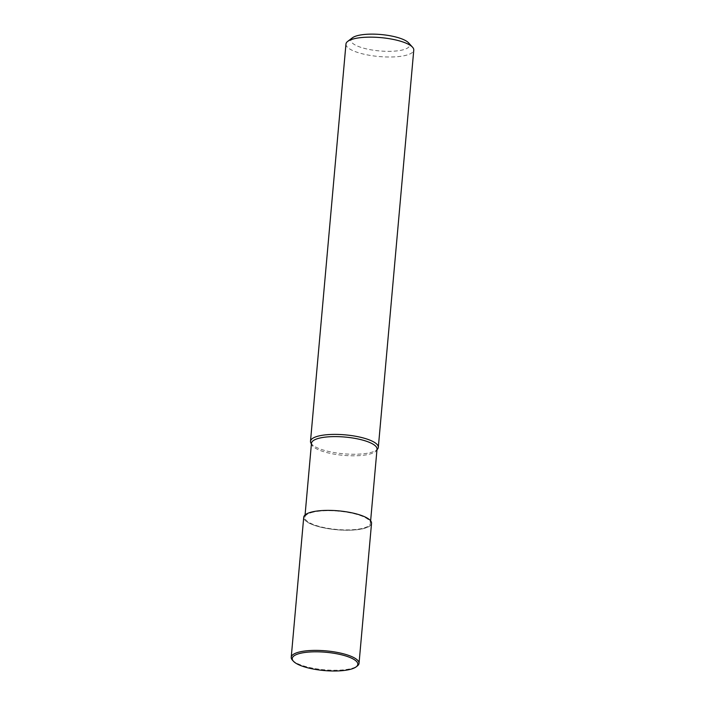 <?xml version="1.0" encoding="UTF-8"?>
<svg xmlns="http://www.w3.org/2000/svg" width="705" height="705" viewBox="0 0 705 705"><rect width="100%" height="100%" fill="white"/><g stroke="black" fill="none" stroke-linecap="round" stroke-linejoin="round"><path stroke-width="0.53" stroke-dasharray="3.52 2.64" d="M312.518 511.856A33.99 9.482 -174.9 0 0 314.915 525.498A33.99 9.482 -174.9 0 0 362.749 528.75A33.99 9.482 -174.9 0 0 360.343 515.117A33.99 9.482 -174.9 0 0 312.518 511.856A33.981 9.482 -174.9 0 0 314.915 525.498A33.981 9.482 -174.9 0 0 362.74 528.75A33.981 9.482 -174.9 0 0 360.343 515.117A33.981 9.482 -174.9 0 0 312.518 511.856M311.469 443.278A32.906 9.183 -174.9 0 0 311.795 444.855A32.906 9.183 -174.9 0 0 334.69 454.232A32.906 9.183 -174.9 0 0 368.565 454.39A32.906 9.183 -174.9 0 0 376.417 450.627A32.906 9.183 -174.9 0 0 377.025 449.129M313.311 512.121A32.906 9.183 -174.9 0 0 304.851 517.382A32.906 9.183 -174.9 0 0 325.463 527.86A32.906 9.183 -174.9 0 0 361.947 528.486A32.906 9.183 -174.9 0 0 370.407 523.233A32.906 9.183 -174.9 0 0 349.795 512.746A32.906 9.183 -174.9 0 0 313.311 512.121M310.843 442.934A34.043 9.5 -174.9 0 0 334.523 452.628A34.043 9.5 -174.9 0 0 369.57 452.786A34.043 9.5 -174.9 0 0 377.66 448.944M345.961 44.045A34.043 9.5 -174.9 0 0 367.279 54.893A34.043 9.5 -174.9 0 0 405.023 55.536A34.043 9.5 -174.9 0 0 413.773 50.099M310.87 442.987A34.043 9.5 -174.9 0 0 334.619 452.645A34.043 9.5 -174.9 0 0 369.57 452.786A34.043 9.5 -174.9 0 0 377.695 448.9M352.35 37.841A29.504 8.231 -174.9 0 0 365.454 48.654A29.504 8.231 -174.9 0 0 402.053 50.064A29.504 8.231 -174.9 0 0 408.583 42.855M292.443 660.171A34.043 9.5 -174.9 0 0 317.312 668.948A34.043 9.5 -174.9 0 0 350.288 668.781A34.043 9.5 -174.9 0 0 357.338 665.961M303.723 517.276A34.043 9.5 -174.9 0 0 325.049 528.124A34.043 9.5 -174.9 0 0 362.784 528.768A34.043 9.5 -174.9 0 0 371.535 523.33M304.851 517.382L305.071 514.958M311.795 444.855L311.399 444.053M376.417 450.627L376.955 449.905M370.407 523.233L370.627 520.81"/><path stroke-width="1.06" d="M370.627 520.81L377.025 449.129A32.906 9.183 -174.9 0 0 356.404 438.651A32.906 9.183 -174.9 0 0 319.929 438.025A32.906 9.183 -174.9 0 0 311.469 443.278L305.071 514.958M377.66 448.944A34.043 9.5 -174.9 0 0 378.321 447.349A34.043 9.5 -174.9 0 0 356.994 436.51A34.043 9.5 -174.9 0 0 319.259 435.866A34.043 9.5 -174.9 0 0 310.843 442.934L311.399 444.053M378.321 447.349L413.773 50.099A34.043 9.5 -174.9 0 0 412.557 47.217A34.043 9.5 -174.9 0 0 387.688 38.44A34.043 9.5 -174.9 0 0 354.712 38.608A34.043 9.5 -174.9 0 0 347.662 41.428A34.043 9.5 -174.9 0 0 345.961 44.045L310.5 441.304A34.043 9.5 -174.9 0 0 310.87 442.987M376.955 449.905L377.695 448.9A34.043 9.5 -174.9 0 0 359.603 437.056A34.043 9.5 -174.9 0 0 319.259 435.866A34.043 9.5 -174.9 0 0 310.5 441.304M412.557 47.217L408.583 42.855A29.504 8.231 -174.9 0 0 387.027 35.25A29.504 8.231 -174.9 0 0 358.448 35.4A29.504 8.231 -174.9 0 0 352.35 37.841L347.662 41.428M356.166 666.86L357.338 665.961A34.043 9.5 -174.9 0 0 359.039 663.343A34.043 9.5 -174.9 0 0 337.721 652.504A34.043 9.5 -174.9 0 0 299.977 651.861A34.043 9.5 -174.9 0 0 291.227 657.298A34.043 9.5 -174.9 0 0 292.443 660.171L293.439 661.264A32.906 9.183 -174.9 0 0 317.479 669.75A32.906 9.183 -174.9 0 0 349.354 669.583A32.906 9.183 -174.9 0 0 356.166 666.86A32.906 9.183 -174.9 0 0 341.537 654.804A32.906 9.183 -174.9 0 0 300.718 653.227A32.906 9.183 -174.9 0 0 293.439 661.264M359.039 663.343L371.535 523.33A34.043 9.5 -174.9 0 0 350.218 512.491A34.043 9.5 -174.9 0 0 312.474 511.839A34.043 9.5 -174.9 0 0 303.723 517.276L291.227 657.298"/></g></svg>
